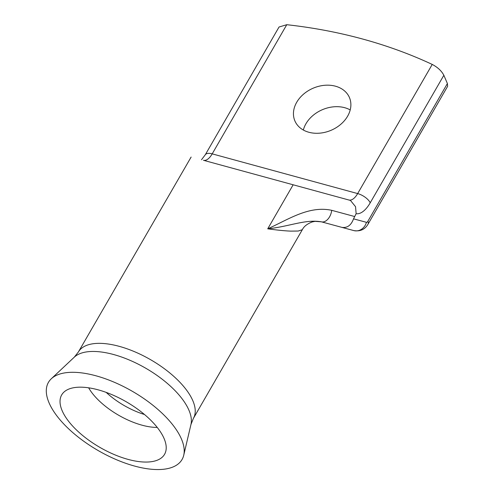 <?xml version="1.0" encoding="UTF-8"?>
<svg xmlns="http://www.w3.org/2000/svg" width="494" height="494" viewBox="0 0 494 494"><rect width="100%" height="100%" fill="white"/><g stroke="black" fill="none" stroke-linecap="round" stroke-linejoin="round"><path stroke-width="0.74" d="M49.067 402.851A77.138 34.203 30 0 1 51.302 378.768A77.138 34.203 30 0 1 118.665 384.202A77.138 34.203 30 0 1 181.44 438.999A77.138 34.203 30 0 1 183.737 455.233A77.138 34.203 30 0 1 120.999 461.557A77.138 34.203 30 0 1 49.067 402.851M62.158 410.699A59.397 26.336 30 0 1 63.88 392.156A59.397 26.336 30 0 1 115.75 396.336A59.397 26.336 30 0 1 164.088 438.536A59.397 26.336 30 0 1 165.854 451.034A59.397 26.336 30 0 1 117.547 455.9A59.397 26.336 30 0 1 62.158 410.699M296.709 102.277A29.671 22.878 -23.2 0 0 294.893 120.919A29.671 22.878 -23.2 0 0 319.84 133.152A29.671 22.878 -23.2 0 0 347.622 116.183A29.671 22.878 -23.2 0 0 349.431 97.534A29.671 22.878 -23.2 0 0 324.49 85.308A29.671 22.878 -23.2 0 0 296.709 102.277M303.341 130.027A29.671 22.878 156.8 0 1 305.928 123.778A29.671 22.878 156.8 0 1 350.209 109.927M290.787 231.124C284.76 230.883 277.072 230.111 267.729 228.815C288.218 219.583 308.88 205.399 331.721 210.321A11.3 7.182 105.2 0 1 321.353 221.818L315.079 221.349L312.282 221.911C307.182 223.862 303.866 226.462 302.322 229.716L298.24 231.038L290.787 231.124M356.137 213.674L353.531 218.842L366.443 222.319A2.828 1.291 105.3 0 0 367.894 221.244L447.397 83.542L443.853 75.273L370.197 202.843A28.257 12.918 -74.7 0 1 356.137 213.674L355.544 206.69L350.468 200.441L203.466 160.291M78.373 352A66.406 29.442 30 0 1 134.868 351.833A66.406 29.442 30 0 1 192.851 400.758A66.406 29.442 30 0 1 193.389 418.399L190.956 424.494A67.944 30.122 30 0 0 188.93 410.199A67.944 30.122 30 0 0 133.639 361.935A67.944 30.122 30 0 0 74.31 357.15L78.373 352L191.122 157.061M286.767 24.7L212.198 153.862A11.3 5.014 -150 0 0 205.245 154.826L279.036 27.016L286.767 24.7A508.622 392.162 156.8 0 1 432.231 64.424C437.709 67.314 441.58 70.932 443.853 75.273M447.397 83.542L447.626 86.308L367.987 224.251A11.3 5.014 -150 0 0 367.894 221.244M350.468 200.441L203.491 160.297A16.957 7.75 -74.7 0 0 212.198 153.862L357.662 193.58L432.231 64.424M348.974 200.027L348.955 200.021A16.957 7.75 105.3 0 0 357.662 193.58A11.3 5.014 -150 0 1 370.197 202.843M320.884 221.695L321.353 221.818A11.3 7.182 105.2 0 1 321.341 221.812L321.353 221.818C305.236 219.046 289.231 226.616 267.729 228.815L293.084 184.898M353.531 218.842C351.191 225.27 347.313 228.117 341.897 227.382L353.778 230.575A11.3 10.053 -74.9 0 0 353.809 230.587A11.3 10.053 -74.9 0 0 366.443 222.319M144.495 414.509A48.035 21.298 30 0 1 106.185 392.39M157.228 427.415A49.579 21.983 30 0 1 88.648 387.815M321.353 221.818L341.916 227.382L321.366 221.818M331.721 210.321L354.513 216.496M74.31 357.15L51.302 378.768M302.322 229.716L193.389 418.399M201.496 159.753L205.245 154.826M367.987 224.251C364.85 229.525 360.126 231.637 353.809 230.587L341.928 227.388M190.956 424.494L183.737 455.233"/></g></svg>

